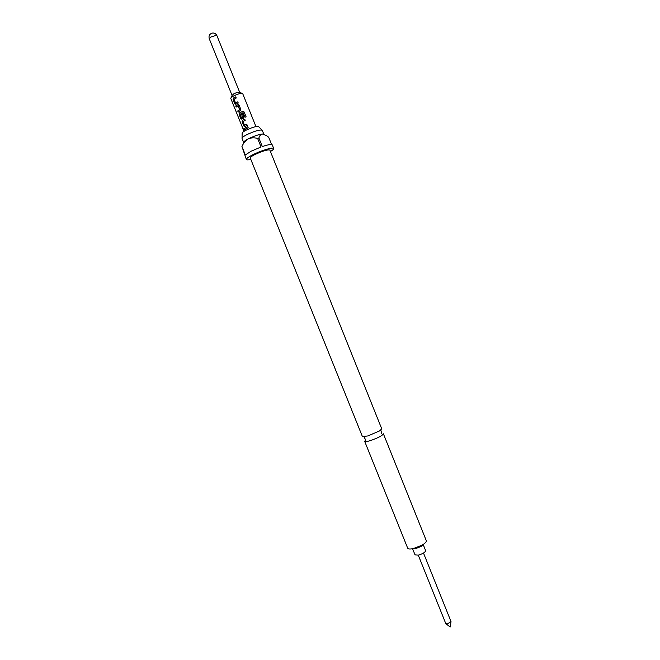 <?xml version="1.0" encoding="UTF-8"?>
<svg xmlns="http://www.w3.org/2000/svg" width="660" height="660" viewBox="0 0 660 660"><rect width="100%" height="100%" fill="white"/><g stroke="black" fill="none" stroke-linecap="round" stroke-linejoin="round"><path stroke-width="0.99" d="M244.043 128.568L244.464 130.036M244.547 129.055L243.895 128.626L244.497 130.012L244.547 129.055M381.736 428.827L379.615 430.881L367.958 435.922L362.423 436.59L250.239 157.946C250.14 157.319 251.65 156.206 254.785 154.597C262.713 150.958 267.729 149.449 269.849 150.067L381.736 428.827M235.777 96.88L233.45 98.043L233.145 99.586L234.762 103.587L235.925 104.197L238.235 103.009L237.773 101.863L235.579 102.985L237.79 101.887M233.533 98.035L233.244 99.569L234.853 103.57L235.711 104.28M238.26 112.043L237.814 110.93L239.704 109.849L237.724 110.954L238.177 112.093L240.306 110.888L240.801 109.387L239.192 105.377L237.765 104.775L235.711 105.955L236.173 107.101L238.194 106.037L239.646 109.849M236.255 107.044L235.81 105.938L237.765 104.775M241.609 117.983L242.74 117.422L241.527 117.942L240.034 114.246L243.045 112.695L244.975 117.274L246.106 116.828L244.175 112.018L243.251 111.293L240.067 112.579L239.415 112.942L239.135 114.46L240.743 118.462L241.907 119.072L243.235 118.371L243.796 116.837L242.476 113.553L241.469 114.056L242.74 117.422M241.717 119.146L240.834 118.437L239.225 114.436L239.498 112.934L242.682 111.358M244.555 125.293L246.766 124.22L244.464 125.251L242.979 121.555L245.207 120.351L244.745 119.204L243.053 120.021L242.393 120.392L242.121 121.886L243.73 125.879L244.893 126.505L247.22 125.342L246.757 124.195M244.712 126.571L243.821 125.862L242.212 121.869L242.476 120.376L244.761 119.229M245.215 129.335L244.769 128.221L247.748 126.662M418.267 555.159L445.797 623.617L447.496 623.914L451.011 621.522L423.497 553.055M412.574 548.732L415.049 554.887L418.349 555.134C422.854 553.789 425.287 552.288 425.634 550.63L423.159 544.475M239.687 92.342L216.925 35.681L216.257 35.351L210.878 37.009L209.269 38.758L232.056 95.411L233.747 93.877C236.791 92.4 238.772 91.888 239.687 92.342L241.931 93.324M230.794 98.456L230.785 98.439C230.662 97.911 231.544 97.111 233.417 96.063C238.186 93.753 241.288 92.944 242.707 93.646L242.715 93.662M233.45 98.043L235.76 96.855L236.222 98.002L234.003 99.231L235.579 102.985M241.469 114.056L242.69 117.414M241.42 114.056L242.476 113.553M246.048 127.454L247.739 126.637L248.201 127.784L245.132 129.385L244.678 128.238L246.048 127.454M242.055 138.047L242.137 133.353C241.956 132.751 243.202 131.736 245.883 130.3C252.64 127.132 256.905 125.936 258.679 126.712L261.987 130.036M242.047 138.443L242.03 138.41C241.89 137.676 243.424 136.455 246.634 134.755C254.785 130.944 259.99 129.451 262.251 130.276L262.267 130.317M365.376 436.598L364.155 437.242L365.714 439.956L364.666 441.309C365.029 441.845 366.82 441.647 370.054 440.707C377.924 438.001 382.371 435.699 383.386 433.785L426.302 540.688C426.583 541.819 425.147 543.32 422.004 545.177L413.432 548.551C410.14 549.26 408.226 549.136 407.69 548.171L364.666 441.309M250.825 159.39C248.143 159.992 246.659 160.025 246.37 159.489C246.221 158.614 248.325 157.063 252.681 154.828C260.98 150.562 273.537 146.809 273.71 148.5C273.875 149.086 272.778 150.092 270.427 151.511M242.03 138.41L243.664 142.469C243.532 141.751 245.075 140.555 248.284 138.864C253.861 136.133 258.563 134.516 262.375 134.005L266.326 135.506L268.686 137.247L271.606 144.532M273.71 148.5L272.266 144.895C271.565 144.053 268.249 144.598 262.317 146.545L258.893 138.023L257.631 138.451L261.055 146.982L251.212 151.181L245.338 154.943L241.939 146.504L246.37 159.489M258.893 138.023C259.512 135.762 260.675 134.425 262.375 134.005L263.794 134.211M424.331 543.65L421.204 546.431L415.008 548.872M257.631 138.451C254.413 137.519 251.303 137.651 248.284 138.864C245.512 140.638 243.4 143.187 241.939 146.504M246.089 116.837L244.175 112.018L242.698 111.383M244.975 117.265L243.152 112.736M238.524 104.734L237.823 104.783M238.243 106.037L239.679 109.742M379.615 430.881L380.944 430.493L381.695 433.537M446.102 623.89L450.186 627L450.986 621.926M255.931 126.58L242.707 93.646M244.027 131.356L230.785 98.439M263.843 134.227L262.251 130.276M421.204 546.431L422.004 545.177M415.338 548.79L413.894 548.435M243.721 142.568L243.061 144.161M232.064 95.419L231.124 97.672M216.925 35.681C215.861 33.553 214.195 32.711 211.918 33.148C209.41 34.196 208.527 36.069 209.269 38.758"/></g></svg>
